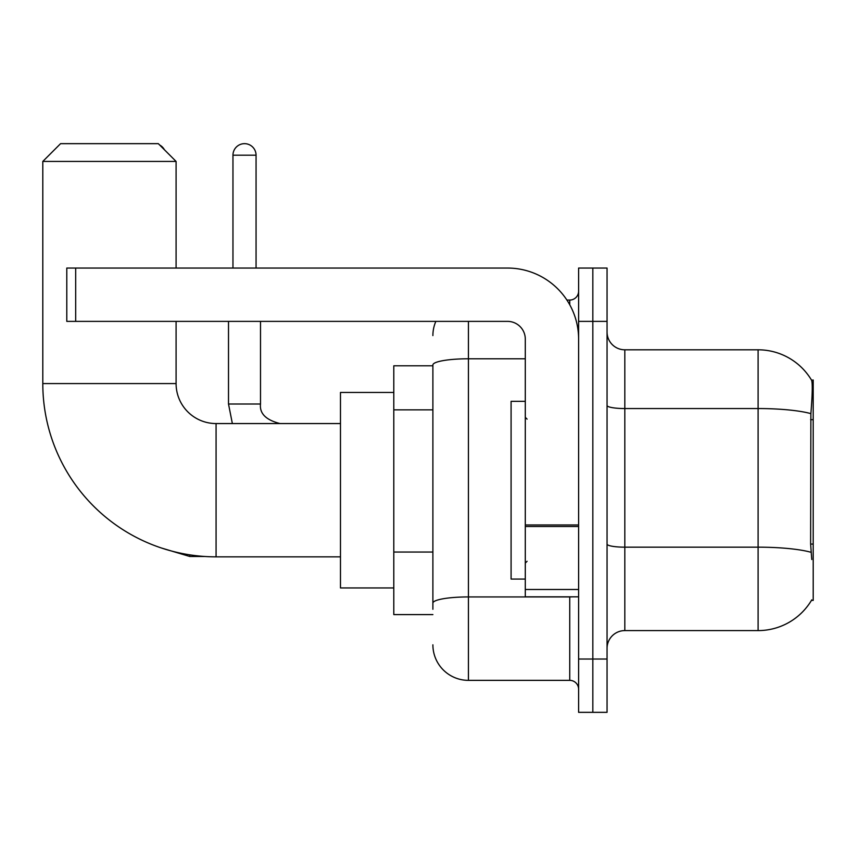 <?xml version="1.0" encoding="UTF-8"?>
<svg xmlns="http://www.w3.org/2000/svg" width="856" height="856" viewBox="0 0 856 856"><rect width="100%" height="100%" fill="white"/><g stroke="black" fill="none" stroke-linecap="round" stroke-linejoin="round"><path stroke-width="1.28" d="M811.456 600.388L811.766 599.853A62.199 62.199 0 0 1 758.106 630.594A62.199 62.199 0 0 0 811.456 600.388L813.2 600.388L813.2 380.021L811.584 380.235A62.199 62.199 0 0 0 758.106 349.804A62.199 62.199 0 0 1 811.456 380.021A62.199 62.199 0 0 0 758.106 349.804L624.816 349.804A17.773 17.773 0 0 1 607.054 332.032A17.773 17.773 0 0 0 624.816 349.804L624.816 630.594A17.773 17.773 0 0 0 607.054 648.367M432.89 365.801L393.792 365.801L393.792 614.597L432.89 614.597M592.833 659.034L592.833 712.342L607.054 712.342L607.054 659.034L592.833 659.034L592.833 712.342L578.613 712.342L578.613 659.034L592.833 659.034L592.833 321.375L592.833 659.034M578.613 659.034L578.613 268.056L592.833 268.056L592.833 321.375L592.833 268.056L607.054 268.056L607.054 659.034M811.766 559.514L810.621 544.074L810.878 413.63C812.419 394.306 812.654 383.167 811.584 380.235A62.199 62.199 0 0 0 758.106 349.804L758.106 408.547L624.816 408.547A17.773 3.082 0 0 1 607.054 405.466M811.071 552.302A62.199 10.796 180 0 0 758.106 547.166L758.106 630.594L624.816 630.594M432.89 609.269L432.89 364.956A35.545 6.174 180 0 1 468.435 358.782L525.295 358.782M468.435 321.375L468.435 680.36L569.732 680.36L569.732 596.835M566.897 300.049L569.732 300.049A8.881 8.881 0 0 0 578.613 291.158M578.613 689.24A8.881 8.881 0 0 0 569.732 680.36M432.89 335.584A35.545 35.545 0 0 1 435.854 321.375M468.435 680.36A35.545 35.545 0 0 1 432.89 644.814M525.295 401.346L511.086 401.346L511.086 579.063L525.295 579.063M340.474 556.849L216.076 556.849A173.276 173.276 0 0 1 42.8 383.574L42.8 161.431L60.573 143.658L158.317 143.658L176.09 161.431L42.8 161.431M216.076 556.849L216.076 423.56A39.986 39.986 0 0 1 176.09 383.574L176.09 321.375M176.09 268.056L176.09 161.431M393.792 392.455L340.474 392.455L340.474 587.944L393.792 587.944M159.687 145.028A11.556 11.556 0 0 1 164.406 149.746M232.96 268.056L232.96 155.204A11.556 11.556 0 0 1 244.506 143.658A11.556 11.556 0 0 1 256.062 155.204L256.062 268.056M228.509 321.375L228.509 404.011L260.502 404.011L260.502 321.375M578.613 596.835L525.295 596.835L525.295 524.963L578.613 524.963M578.613 339.147A71.091 71.091 0 0 0 507.533 268.056L75.681 268.056L75.681 321.375L507.533 321.375A17.773 17.773 0 0 1 525.295 339.147L525.295 524.963M75.681 321.375L66.789 321.375L66.789 268.056L75.681 268.056M813.2 419.665L810.621 419.665M813.2 544.074L810.621 544.074M432.89 409.853L393.792 409.853M432.89 552.034L393.792 552.034M810.878 413.63A62.199 10.796 180 0 0 758.106 408.547L758.106 547.166L624.816 547.166A17.773 3.082 -0 0 1 607.054 544.084M607.054 321.375L578.613 321.375M572.814 596.835A8.881 1.541 0 0 1 569.732 596.932L468.435 596.932A35.545 6.174 180 0 0 432.89 603.095M569.732 304.725L569.732 300.049M42.8 383.574L176.09 383.574M204.98 556.486L189.775 556.486L161.452 548.011L189.775 556.486L161.452 548.011L189.775 556.486L161.452 548.011L189.775 556.486L189.775 554.838M232.96 155.204L256.062 155.204M578.613 526.504L525.295 526.504M525.295 589.484L578.613 589.484M527.082 419.119L525.295 417.332M527.082 561.29L525.295 563.066M340.474 423.56L216.076 423.56M228.509 404.011L232.361 423.56L228.509 404.011M260.502 404.011C259.432 413.491 265.949 420.007 280.051 423.56C265.949 420.007 259.432 413.491 260.502 404.011C259.432 413.491 265.949 420.007 280.051 423.56C265.949 420.007 259.432 413.491 260.502 404.011C259.432 413.491 265.949 420.007 280.051 423.56C265.949 420.007 259.432 413.491 260.502 404.011"/></g></svg>
